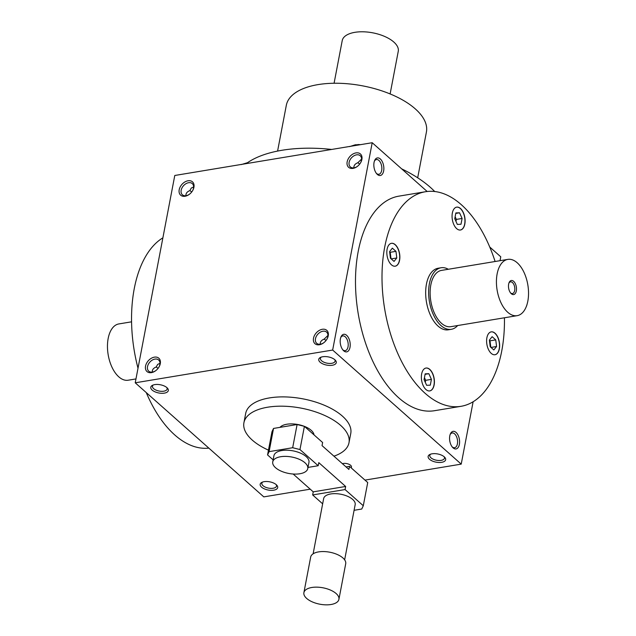 <?xml version="1.0" encoding="UTF-8"?>
<svg xmlns="http://www.w3.org/2000/svg" width="636" height="636" viewBox="0 0 636 636"><rect width="100%" height="100%" fill="white"/><g stroke="black" fill="none" stroke-linecap="round" stroke-linejoin="round"><path stroke-width="0.95" d="M489.378 340.125L492.137 336.69L495.738 339.886L496.581 346.517L493.822 349.943L490.221 346.747L489.378 340.125M489.402 340.316L489.99 340.84L495.738 339.886M504.435 317.785A108.748 59.387 -99.4 0 1 461.036 406.309A108.748 59.387 -99.4 0 1 425.23 393.406A108.748 59.387 -99.4 0 1 381.998 276.954A108.748 59.387 -99.4 0 1 425.428 191.738A108.748 59.387 -99.4 0 1 495.102 261.499M391.426 264.807A11.591 6.328 -99.4 0 1 386.815 252.405A11.591 6.328 -99.4 0 1 391.442 243.318A11.591 6.328 -99.4 0 1 399.583 253.716A11.591 6.328 -99.4 0 1 395.242 266.182A11.591 6.328 -99.4 0 1 391.426 264.807M452.347 213.036A11.591 6.328 -99.4 0 1 456.688 207.137A11.591 6.328 -99.4 0 1 464.821 217.536A11.591 6.328 -99.4 0 1 460.48 230.001A11.591 6.328 -99.4 0 1 453.961 224.85A11.591 6.328 -99.4 0 1 452.347 213.036M495.047 333.24A11.591 6.328 -99.4 0 1 499.65 345.642A11.591 6.328 -99.4 0 1 495.023 354.729A11.591 6.328 -99.4 0 1 486.882 344.33A11.591 6.328 -99.4 0 1 491.231 331.865A11.591 6.328 -99.4 0 1 495.047 333.24M434.126 385.011A11.591 6.328 -99.4 0 1 429.785 390.909A11.591 6.328 -99.4 0 1 421.644 380.511A11.591 6.328 -99.4 0 1 425.993 368.045A11.591 6.328 -99.4 0 1 432.504 373.197A11.591 6.328 -99.4 0 1 434.126 385.011M451.29 329.313L448.34 329.798A31.196 17.037 -99.4 0 1 438.069 326.101A31.196 17.037 -99.4 0 1 425.667 292.695A31.196 17.037 -99.4 0 1 438.125 268.249L441.074 267.756A31.196 17.037 80.6 0 0 428.616 292.202A31.196 17.037 80.6 0 0 441.018 325.608A31.196 17.037 80.6 0 0 451.29 329.313A31.196 17.037 80.6 0 0 457.658 325.545M310.233 489.179L263.797 496.883L135.23 382.8L174.781 175.48L372.203 142.718L427.177 191.5M489.728 247.007L500.771 256.801L500.031 260.688M334.886 359.777A8.912 4.174 -169.2 0 0 320.512 357.408A8.912 4.174 -169.2 0 0 321.22 363.029A8.912 4.174 -169.2 0 0 332.628 365.199A8.912 4.174 -169.2 0 0 335.355 360.246A8.912 4.174 -169.2 0 0 334.886 359.777M152.187 390.099A8.912 4.174 10.8 0 1 152.545 385.281A8.912 4.174 10.8 0 1 167.395 388.111A8.912 4.174 10.8 0 1 163.953 393.191A8.912 4.174 10.8 0 1 152.187 390.099M444.262 456.839A8.912 4.174 -169.2 0 0 429.888 454.47A8.912 4.174 -169.2 0 0 430.596 460.082A8.912 4.174 -169.2 0 0 442.004 462.261A8.912 4.174 -169.2 0 0 444.731 457.3A8.912 4.174 -169.2 0 0 444.262 456.839M261.571 487.152A8.912 4.174 10.8 0 1 261.921 482.334A8.912 4.174 10.8 0 1 276.771 485.173A8.912 4.174 10.8 0 1 273.329 490.245A8.912 4.174 10.8 0 1 261.571 487.152M135.23 382.8L332.66 350.046L461.219 464.129L364.977 480.101M322.349 329.281A8.912 6.193 -48.4 0 0 313.397 340.459A8.912 6.193 -48.4 0 0 323.796 342.725A8.912 6.193 -48.4 0 0 326.888 339.242A8.912 6.193 -48.4 0 0 322.349 329.281M151.44 372.624A8.912 6.193 131.6 0 1 145.843 364.953A8.912 6.193 131.6 0 1 156.48 357.13A8.912 6.193 131.6 0 1 158.928 367.115A8.912 6.193 131.6 0 1 155.836 370.597A8.912 6.193 131.6 0 1 151.44 372.624M355.993 152.902A8.912 6.193 -48.4 0 0 347.049 164.08A8.912 6.193 -48.4 0 0 357.448 166.346A8.912 6.193 -48.4 0 0 360.533 162.864A8.912 6.193 -48.4 0 0 355.993 152.902M185.084 196.246A8.912 6.193 131.6 0 1 179.495 188.574A8.912 6.193 131.6 0 1 190.124 180.751A8.912 6.193 131.6 0 1 192.573 190.728A8.912 6.193 131.6 0 1 189.48 194.219A8.912 6.193 131.6 0 1 185.084 196.246M372.203 142.718L332.66 350.046M473.12 401.769L461.219 464.129M456.052 432.408A8.912 4.865 80.6 0 0 450.344 433.99A8.912 4.865 80.6 0 0 452.554 447.331A8.912 4.865 80.6 0 0 459.279 444.842A8.912 4.865 80.6 0 0 456.052 432.408M380.32 158.968A8.912 4.865 80.6 0 0 374.612 160.558A8.912 4.865 80.6 0 0 376.822 173.898A8.912 4.865 80.6 0 0 383.548 171.41A8.912 4.865 80.6 0 0 380.32 158.968M346.676 335.347A8.912 4.865 80.6 0 0 340.968 336.937A8.912 4.865 80.6 0 0 343.178 350.277A8.912 4.865 80.6 0 0 349.903 347.789A8.912 4.865 80.6 0 0 346.676 335.347M461.036 406.309L434.515 410.705A108.748 59.387 -99.4 0 1 398.708 397.802A108.748 59.387 -99.4 0 1 355.484 281.351A108.748 59.387 -99.4 0 1 398.915 196.142L425.428 191.738M191.706 192L189.862 190.514M185.911 195.705C185.792 193.36 187.095 191.667 189.822 190.641L191.325 188.033L193.63 186.944M321.291 357.09A7.465 3.498 -169.2 0 0 320.425 358.346A7.465 3.498 -169.2 0 0 327.103 363.18A7.465 3.498 -169.2 0 0 335.093 361.145A7.465 3.498 -169.2 0 0 334.743 359.658M158.054 368.379L156.218 366.893M152.266 372.084C152.139 369.739 153.443 368.045 156.178 367.02L157.672 364.412L159.986 363.323M166.783 387.531A7.465 3.498 10.8 0 1 167.133 389.017A7.465 3.498 10.8 0 1 161.576 391.323A7.465 3.498 10.8 0 1 153.626 388.644A7.465 3.498 10.8 0 1 152.465 386.219A7.465 3.498 10.8 0 1 153.332 384.963M430.667 454.152A7.465 3.498 -169.2 0 0 429.801 455.4A7.465 3.498 -169.2 0 0 436.479 460.233A7.465 3.498 -169.2 0 0 444.469 458.198A7.465 3.498 -169.2 0 0 444.119 456.712M276.159 484.584A7.465 3.498 10.8 0 1 276.509 486.071A7.465 3.498 10.8 0 1 270.952 488.376A7.465 3.498 10.8 0 1 263.002 485.697A7.465 3.498 10.8 0 1 261.841 483.273A7.465 3.498 10.8 0 1 262.708 482.016M326.785 339.417A7.465 5.183 -48.4 0 0 326.61 332.127A7.465 5.183 -48.4 0 0 322.889 331.229A7.465 5.183 -48.4 0 0 316.299 336.42A7.465 5.183 -48.4 0 0 316.696 343.297A7.465 5.183 -48.4 0 0 323.955 342.597M327.945 335.45L324.137 339.155C321.411 340.18 320.099 341.866 320.226 344.219M155.995 370.47A7.465 5.183 131.6 0 1 152.457 372.06A7.465 5.183 131.6 0 1 148.737 371.162A7.465 5.183 131.6 0 1 149.818 362.138A7.465 5.183 131.6 0 1 158.65 359.992A7.465 5.183 131.6 0 1 158.825 367.282M360.429 163.031A7.465 5.183 -48.4 0 0 360.254 155.748A7.465 5.183 -48.4 0 0 356.534 154.85A7.465 5.183 -48.4 0 0 349.943 160.041A7.465 5.183 -48.4 0 0 350.341 166.918A7.465 5.183 -48.4 0 0 357.599 166.219M361.59 159.072L357.782 162.776C355.055 163.802 353.751 165.487 353.87 167.84M189.639 194.091A7.465 5.183 131.6 0 1 186.102 195.681A7.465 5.183 131.6 0 1 182.381 194.783A7.465 5.183 131.6 0 1 183.462 185.76A7.465 5.183 131.6 0 1 192.295 183.613A7.465 5.183 131.6 0 1 192.47 190.903M434.722 191.531A108.748 50.944 -169.2 0 0 430.302 187.302A108.748 50.944 -169.2 0 0 401.642 168.842M331.698 149.444A108.748 50.944 -169.2 0 0 246.204 163.627M417.685 177.802L426.414 132.034A71.312 33.406 -169.2 0 0 415.3 108.891A71.312 33.406 -169.2 0 0 339.378 83.292A71.312 33.406 -169.2 0 0 286.319 105.306L277.59 151.074M208.823 448.11A108.748 59.387 -99.4 0 1 174.765 434.96A108.748 59.387 -99.4 0 1 146.272 392.603M138.012 368.22A108.748 59.387 -99.4 0 1 162.88 237.84M452.109 446.79A7.465 4.078 80.6 0 0 454.605 447.704A7.465 4.078 80.6 0 0 457.586 441.853A7.465 4.078 80.6 0 0 454.621 433.863A7.465 4.078 80.6 0 0 452.156 432.973A7.465 4.078 80.6 0 0 450.097 434.65M376.385 173.358A7.465 4.078 80.6 0 0 378.873 174.272A7.465 4.078 80.6 0 0 381.854 168.421A7.465 4.078 80.6 0 0 378.889 160.423A7.465 4.078 80.6 0 0 376.433 159.541A7.465 4.078 80.6 0 0 374.365 161.21M357.83 162.641L359.666 164.136M342.732 349.736A7.465 4.078 80.6 0 0 345.229 350.651A7.465 4.078 80.6 0 0 348.21 344.799A7.465 4.078 80.6 0 0 345.245 336.802A7.465 4.078 80.6 0 0 342.78 335.919A7.465 4.078 80.6 0 0 340.721 337.589M324.177 339.02L326.022 340.514M392.356 248.151L395.958 251.347L396.792 257.97L394.034 261.404L390.432 258.208L389.598 251.586L392.356 248.151M389.622 251.776L390.21 252.301L395.958 251.347M390.21 252.301L391.029 258.733M391.212 258.9L396.792 257.97M424.069 379.636L425.174 373.833L428.847 373.698L431.415 379.366L430.302 385.17L426.629 385.305L424.069 379.636M425.079 374.318L428.847 373.698M424.45 377.633L425.667 380.32L431.415 379.366M425.667 380.32L425.285 382.323M425.913 368.061A11.591 6.328 -99.4 0 1 432.385 373.276A11.591 6.328 -99.4 0 1 433.975 385.034A11.591 6.328 -99.4 0 1 429.705 390.917M457.324 224.397L454.764 218.728L455.869 212.925L459.542 212.79L462.102 218.458L460.997 224.262L457.324 224.397M455.145 216.725L456.362 219.412L462.102 218.458M456.362 219.412L455.98 221.415M489.99 340.84L490.809 347.272M490.992 347.439L496.581 346.517M455.774 213.41L459.542 212.79M391.371 243.334A11.591 6.328 -99.4 0 1 399.44 253.74A11.591 6.328 -99.4 0 1 395.163 266.198M491.151 331.873A11.591 6.328 -99.4 0 1 494.895 333.264A11.591 6.328 -99.4 0 1 499.498 345.602A11.591 6.328 -99.4 0 1 494.951 354.737M456.608 207.153A11.591 6.328 -99.4 0 1 464.678 217.56A11.591 6.328 -99.4 0 1 460.4 230.009M334.083 83.252L342.224 40.609A28.525 13.364 10.8 0 1 363.442 31.8A28.525 13.364 10.8 0 1 393.811 42.04A28.525 13.364 10.8 0 1 398.263 51.293L390.122 93.937M307.991 467.42L318.199 465.727L299.969 449.549L292.671 447.728L297.099 424.522L273.528 428.433L271.985 431.725L267.557 454.931L273.13 459.876M292.671 447.728L269.1 451.64L273.528 428.433M269.1 451.64L267.557 454.931M299.969 449.549L304.398 426.343L297.099 424.522M307.768 468.581L308.953 462.388A17.832 8.348 -169.2 0 0 306.17 456.608A17.832 8.348 -169.2 0 0 287.186 450.208A17.832 8.348 -169.2 0 0 273.925 455.71L272.741 461.895A17.832 8.348 10.8 0 1 286.009 456.394A17.832 8.348 10.8 0 1 304.994 462.793A17.832 8.348 10.8 0 1 307.768 468.581A17.832 8.348 10.8 0 1 288.688 473.446A17.832 8.348 10.8 0 1 272.741 461.895M346.056 466.927L349.49 466.355L348.902 469.448L322.039 445.613L322.627 442.521L304.398 426.343M322.651 503.823L312.65 494.943L345.062 489.561L363.291 505.739L367.719 482.533L349.49 466.355M354.085 510.303L361.749 509.031L363.291 505.739M344.64 559.839L355.174 504.626A16.043 7.513 -169.2 0 0 352.67 499.419A16.043 7.513 -169.2 0 0 335.585 493.655A16.043 7.513 -169.2 0 0 323.645 498.608L313.119 553.829M312.65 494.943L313.238 491.851L345.65 486.468L318.787 462.634L318.199 465.727M345.65 486.468L345.062 489.561M303.897 592.657L310.678 557.072A17.832 8.348 10.8 0 1 323.947 551.563A17.832 8.348 10.8 0 1 342.931 557.963A17.832 8.348 10.8 0 1 345.706 563.75L338.916 599.335A17.832 8.348 10.8 0 1 319.844 604.2A17.832 8.348 10.8 0 1 303.897 592.657A17.832 8.348 10.8 0 1 317.157 587.155A17.832 8.348 10.8 0 1 336.142 593.555A17.832 8.348 10.8 0 1 338.916 599.335M342.422 463.7A5.35 2.504 10.8 0 1 350.619 465.298A5.35 2.504 10.8 0 1 351.454 467.039L351.279 467.945M313.238 491.851L293.148 474.019M304.445 426.382A17.832 8.348 10.8 0 1 311.187 430.302A17.832 8.348 10.8 0 1 314.009 434.873M279.975 427.36A17.832 8.348 10.8 0 1 304.231 426.303M268.464 450.145A53.488 25.05 10.8 0 1 243.922 422.725A53.488 25.05 10.8 0 1 283.712 406.213A53.488 25.05 10.8 0 1 340.658 425.412A53.488 25.05 10.8 0 1 348.989 442.767A53.488 25.05 10.8 0 1 333.924 456.163M243.922 422.725L245.687 413.44A53.488 25.05 10.8 0 1 285.477 396.928A53.488 25.05 10.8 0 1 342.422 416.135A53.488 25.05 10.8 0 1 350.762 433.49L348.989 442.767M357.877 144.563A11.591 5.43 10.8 0 1 357.973 144.563A11.591 5.43 10.8 0 1 360.421 144.674M349.601 146.606L355.301 144.785L360.199 144.706M241.259 164.581L247.531 162.681M510.493 292.83A5.923 3.236 80.6 0 0 510.501 292.838A5.923 3.236 80.6 0 0 512.457 293.546A5.923 3.236 80.6 0 0 514.675 287.17A5.923 3.236 80.6 0 0 510.517 281.851A5.923 3.236 80.6 0 0 508.887 283.163M526.918 304.819A8.912 6.193 131.6 0 1 526.282 306.616M507.759 312.292A28.525 15.574 80.6 0 0 517.148 315.671A28.525 15.574 80.6 0 0 527.848 284.984A28.525 15.574 80.6 0 0 507.814 259.393A28.525 15.574 80.6 0 0 496.422 281.748A28.525 15.574 80.6 0 0 507.759 312.292M507.814 259.393L441.511 270.395A28.525 15.574 80.6 0 0 430.119 292.743A28.525 15.574 80.6 0 0 441.456 323.287A28.525 15.574 80.6 0 0 450.852 326.673L517.148 315.671M511.296 293.721A7.131 3.896 80.6 0 0 516.201 291.479A7.131 3.896 80.6 0 0 514.325 282.05A7.131 3.896 80.6 0 0 509.094 282.615A7.131 3.896 80.6 0 0 510.859 293.283A7.131 3.896 80.6 0 0 511.296 293.721M448.316 269.267A31.196 17.037 80.6 0 0 441.074 267.756M135.969 378.921L128.186 380.217A28.525 15.574 -99.4 0 1 108.152 354.626A28.525 15.574 -99.4 0 1 118.853 323.931L131.565 321.824"/></g></svg>
